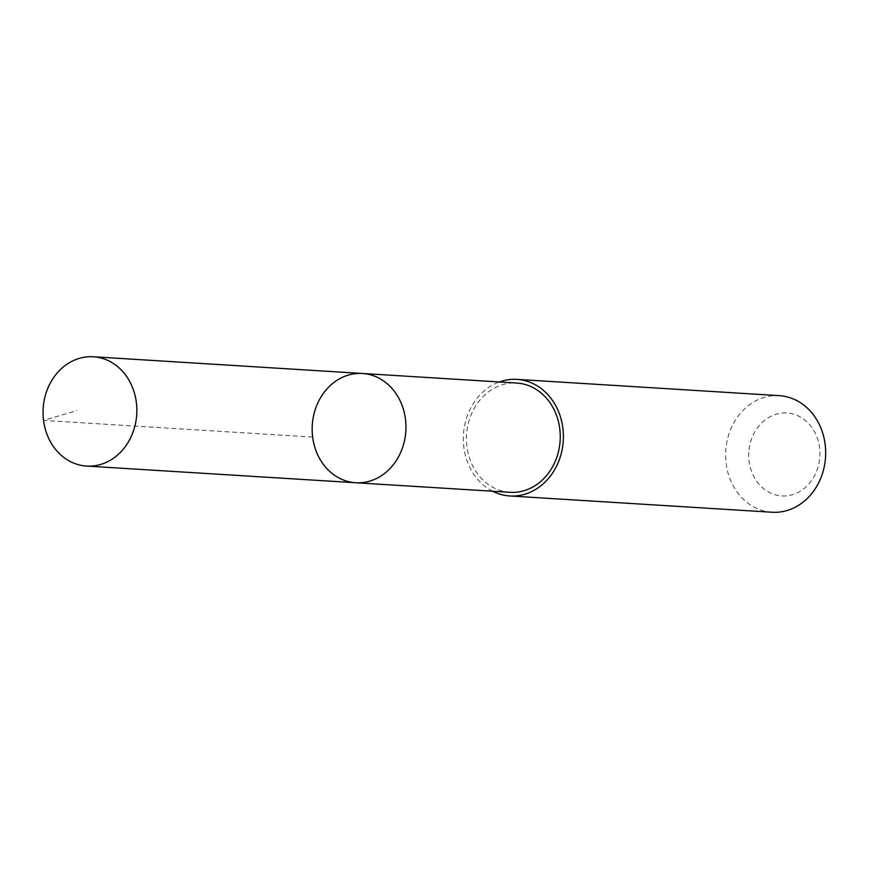 <?xml version="1.0" encoding="UTF-8"?>
<svg xmlns="http://www.w3.org/2000/svg" width="869" height="869" viewBox="0 0 869 869"><rect width="100%" height="100%" fill="white"/><g stroke="black" fill="none" stroke-linecap="round" stroke-linejoin="round"><path stroke-width="0.65" stroke-dasharray="4.34 3.26" d="M362.449 373.474A54.736 46.872 -86.5 0 0 312.275 425.202A54.736 46.872 -86.5 0 0 355.671 482.74M509.973 492.31A54.736 46.872 93.5 0 1 466.859 431.502A54.736 46.872 93.5 0 1 516.74 383.044M492.571 491.224A58.397 50.011 93.5 0 1 463.753 431.089A58.397 50.011 93.5 0 1 499.349 381.969M772.02 512.232A58.397 50.011 93.5 0 1 726.039 447.35A58.397 50.011 93.5 0 1 779.254 395.656M749.045 449.794A41.538 35.575 93.5 0 1 806.041 421.096A41.538 35.575 93.5 0 1 797.905 492.549A41.538 35.575 93.5 0 1 749.045 449.794M312.644 437.096L43.537 420.411L76.787 410.602"/><path stroke-width="1.3" d="M362.449 373.474L516.74 383.044A54.736 46.872 93.5 0 1 559.842 443.842A54.736 46.872 93.5 0 1 509.973 492.31L355.671 482.74A54.736 46.872 -86.5 0 0 405.551 434.272A54.736 46.872 -86.5 0 0 362.449 373.474A54.736 46.872 -86.5 0 0 312.275 425.202A54.736 46.872 -86.5 0 0 355.671 482.74A54.736 46.872 -86.5 0 0 405.551 434.272A54.736 46.872 -86.5 0 0 362.449 373.474L93.341 356.768A54.747 46.883 93.5 0 1 136.455 417.587A54.747 46.883 93.5 0 1 86.563 466.066A54.747 46.883 93.5 0 1 43.45 405.247A54.747 46.883 93.5 0 1 93.341 356.768M499.349 381.969A58.397 50.011 93.5 0 1 516.968 379.384A58.397 50.011 93.5 0 1 563.264 440.768A58.397 50.011 93.5 0 1 509.745 495.96A58.397 50.011 93.5 0 1 492.571 491.224M516.968 379.384L779.254 395.656A58.397 50.011 93.5 0 1 825.55 457.04A58.397 50.011 93.5 0 1 772.02 512.232L509.745 495.96M355.671 482.74L86.563 466.066"/></g></svg>
